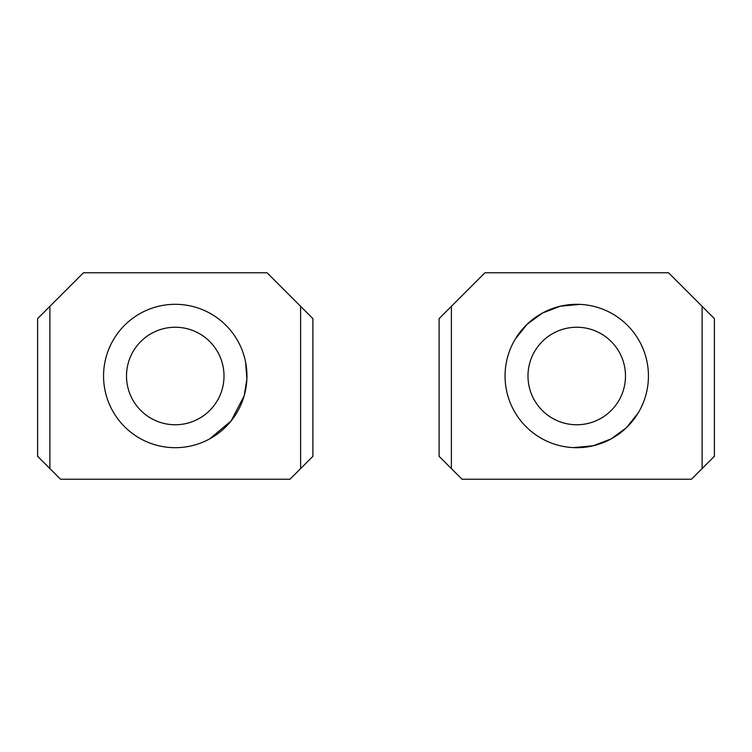 <?xml version="1.0" encoding="UTF-8"?>
<svg xmlns="http://www.w3.org/2000/svg" width="752" height="752" viewBox="0 0 752 752"><rect width="100%" height="100%" fill="white"/><g stroke="black" fill="none" stroke-linecap="round" stroke-linejoin="round"><path stroke-width="1.13" d="M702.105 468.59L702.105 306.346L714.4 318.641L714.4 456.295L691.455 479.24L462.038 479.24L451.388 468.59L451.388 306.346L439.093 318.641L439.093 456.295L451.388 468.59M702.105 306.346L668.519 272.76L484.974 272.76L451.388 306.346M573.494 447.619L593.168 445.786L611.122 438.914L626.425 427.691L638.1 413.092M579.961 304.381L560.306 306.214L542.371 313.086L527.067 324.309L515.402 338.889M611.122 438.914A71.694 71.694 0 0 1 513.832 410.376A71.694 71.694 0 0 1 542.371 313.086A71.694 71.694 0 0 1 639.661 341.624A71.694 71.694 0 0 1 611.122 438.914M600.115 418.789A48.748 48.748 0 0 0 619.526 352.622A48.748 48.748 0 0 0 553.369 333.211A48.748 48.748 0 0 0 533.958 399.378A48.748 48.748 0 0 0 600.115 418.789M300.612 468.59L300.612 306.346L312.907 318.641L312.907 456.295L289.962 479.24L60.545 479.24L49.895 468.59L49.895 306.346L37.6 318.641L37.6 456.295L49.895 468.59M300.612 306.346L267.026 272.76L83.481 272.76L49.895 306.346M209.629 438.914A71.694 71.694 0 0 1 112.339 410.376A71.694 71.694 0 0 1 140.878 313.086A71.694 71.694 0 0 1 238.168 341.624A71.694 71.694 0 0 1 209.629 438.914L231.155 420.894L244.156 395.825M244.193 395.693L246.872 379.262L245.669 362.492M198.631 418.789A48.748 48.748 0 0 0 218.042 352.622A48.748 48.748 0 0 0 151.885 333.211A48.748 48.748 0 0 0 132.474 399.378A48.748 48.748 0 0 0 198.631 418.789"/></g></svg>
